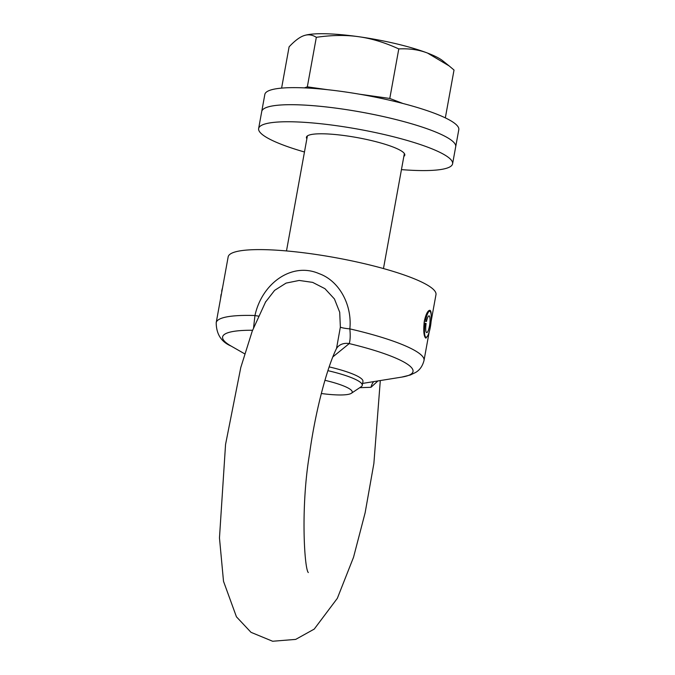 <?xml version="1.0" encoding="UTF-8"?>
<svg xmlns="http://www.w3.org/2000/svg" width="675" height="675" viewBox="0 0 675 675"><rect width="100%" height="100%" fill="white"/><g stroke="black" fill="none" stroke-linecap="round" stroke-linejoin="round"><path stroke-width="1.01" d="M424.609 319.697L425.706 319.942L426.482 321.469L424.313 321.165C425.908 314.179 427.748 310.542 429.815 310.289C430.718 310.441 431.165 311.909 431.148 314.693M221.332 294.435L221.096 294.41A13.137 2.886 -82 0 0 220.624 298.333M426.482 321.469A8.446 1.856 -82 0 1 429.064 315.866A8.446 1.856 -82 0 1 429.722 324.489A8.446 1.856 -82 0 1 426.71 332.598A8.446 1.856 -82 0 1 426.111 323.519L424.027 322.954M221.67 291.22A13.137 2.886 -82 0 1 222.547 287.744M425.706 319.942A13.137 2.886 -82 0 1 429.882 311.268A13.137 2.886 -82 0 1 430.743 324.633A13.137 2.886 -82 0 1 426.229 337.247A13.137 2.886 -82 0 1 425.123 323.131M401.448 169.619A98.567 17.187 -169.7 0 0 452.596 163.789L455.701 146.737A98.567 17.187 -169.7 0 0 453.938 142.518A98.567 17.187 -169.7 0 0 350.873 110.337A98.567 17.187 -169.7 0 0 261.74 111.493A98.567 17.187 -169.7 0 1 361.792 112.202A98.567 17.187 -169.7 0 1 455.701 146.737L458.798 129.676A98.567 17.187 -169.7 0 0 364.888 95.15A98.567 17.187 -169.7 0 0 264.836 94.433L258.635 128.545A98.567 17.187 -169.7 0 0 260.407 132.764A98.567 17.187 -169.7 0 0 304.467 152.002M332.859 356.889L349.237 343.583A14.082 11.737 29.2 0 0 336.395 348.713M324.928 380.303A40.643 7.088 10.3 0 1 351.371 393.289L361.209 386.699A49.283 8.589 -169.7 0 0 362.247 385.341L362.956 381.442A49.283 8.589 -169.7 0 0 362.07 379.325A49.283 8.589 -169.7 0 0 329.164 366.896M265.326 302.341L274.607 290.36L286.073 283.103L299.185 280.446L312.652 282.378L324.945 288.681L334.437 298.966L339.711 312.263L340.36 327.13A14.082 1.957 -177.3 0 0 349.844 328.877C352.325 305.041 339.306 280.758 319.039 273.628C292.022 261.773 261.959 283.137 254.964 315.52A105.612 18.411 -169.7 0 0 216.203 322.684L228.158 256.888A105.612 18.411 10.3 0 1 312.061 253.893A105.612 18.411 10.3 0 1 435.974 294.654L431.114 321.41M359.741 387.678L370.988 387.298A14.082 11.205 77.5 0 1 373.705 381.62M370.988 387.298L377.941 380.936M427.469 336.15L425.891 338.167C423.782 336.631 423.25 330.969 424.305 321.19M258.398 316.102A14.082 1.215 16.2 0 1 254.964 315.52L253.572 327.637M349.237 343.583C350.266 340.175 350.468 335.273 349.844 328.877A105.612 18.411 -169.7 0 1 424.018 360.45C422.542 366.145 419.698 370.17 415.488 372.524L410.375 374.979L401.836 377.089A96.761 16.867 10.3 0 0 349.237 343.583M340.36 327.13L336.53 348.435C327.156 367.276 315.402 410.763 309.504 454.165C300.502 507.625 304.442 569.152 308.306 572.552L308.264 572.459M351.371 393.289A40.643 7.088 10.3 0 1 321.317 393.508M362.247 385.341A49.283 8.589 -169.7 0 0 361.361 383.231A49.283 8.589 -169.7 0 0 327.907 370.668M303.885 35.665L304.197 35.564A73.929 12.884 10.3 0 1 304.206 35.556A73.929 12.884 10.3 0 1 358.729 36.72C345.997 34.881 331.864 35.075 316.33 37.311C312.247 34.703 308.095 34.155 303.885 35.665C299.683 37.091 294.756 40.812 289.102 46.82L281.602 88.113M445.331 117.872L454.022 70.031L449.145 65.922L427.57 53.08A73.929 12.884 10.3 0 1 442.665 60.725L449.145 65.922M398.79 48.921C384.826 42.533 371.469 38.467 358.729 36.72A73.929 12.884 10.3 0 1 427.57 53.08C419.048 49.773 409.455 48.381 398.79 48.921L389.787 98.457L359.294 94.162M327.527 89.691L307.327 86.847L316.33 37.311M307.327 86.847L304.383 87.877M402.958 103.486L389.787 98.457M403.844 156.414A49.992 8.716 -169.7 0 0 404.798 155.107A49.992 8.716 -169.7 0 0 403.903 152.963A49.992 8.716 -169.7 0 0 351.641 136.645A49.992 8.716 -169.7 0 0 306.433 137.227A49.992 8.716 -169.7 0 0 306.872 138.788M452.596 163.789A98.567 17.187 -169.7 0 0 450.833 159.57A98.567 17.187 -169.7 0 0 347.768 127.389A98.567 17.187 -169.7 0 0 258.635 128.545M244.654 353.81L231.103 346.064A96.761 16.867 10.3 0 1 224.345 341.077A96.761 16.867 10.3 0 1 252.568 330.261M429.882 311.268L428.676 310.745M426.229 337.247L425.073 337.39M362.593 383.408L401.836 377.089M429.182 332.007L424.018 360.45M231.103 346.064C221.273 341.913 216.304 334.117 216.203 322.684M265.343 302.316L265.688 301.7M380.303 380.557L373.874 463.497L365.124 512.823L353.54 557.246L337.34 598.32L314.238 629.092L295.701 639.394L272.624 641.25L251.007 632.332L236.444 616.815L223.509 581.302L219.468 537.924L225.551 444.471L240.789 367.495L252.256 331.079L265.739 301.615M307.387 135.92L286.487 250.931M404.367 153.546L383.468 268.557"/></g></svg>
